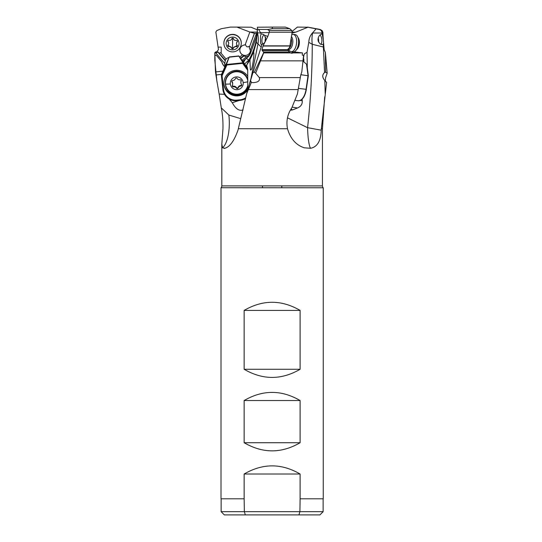 <?xml version="1.0" encoding="UTF-8"?>
<svg xmlns="http://www.w3.org/2000/svg" width="542" height="542" viewBox="0 0 542 542"><rect width="100%" height="100%" fill="white"/><g stroke="black" fill="none" stroke-linecap="round" stroke-linejoin="round"><path stroke-width="0.81" d="M257.403 28.875L257.375 27.229L272.443 27.1L272.159 28.672L268.385 29.444C267.477 29.376 267.734 29.735 269.15 30.528L269.388 32.019L267.816 36.416L264.55 35.244L265.865 39.397C265.323 42.073 264.001 43.746 261.901 44.417L261.21 47.025L256.352 42.337L257.403 28.875L258.67 29.444L268.385 29.444M257.443 30.325L257.226 33.34A64.715 64.362 0 0 1 248.778 60.074L246.468 58.414L250.39 53.536L256.231 37.371L250.39 53.312A9.661 9.607 0 0 1 247.396 57.493L242.674 61.293M272.443 27.1L285.336 27.1L289.679 28.672L291.82 30.528L292.152 32.235L289.692 47.113L287.849 49.654L288.059 50.562L262.192 50.562L261.969 49.654L263.094 45.853M287.477 117.824L307.571 127.682L321.196 130.161C320.898 140.92 317.361 146.963 310.573 148.278L304.258 147.797C296.027 145.12 290.437 138.759 287.497 128.725C286.041 121.157 287.47 114.206 291.786 107.878L297.389 94.037L300.769 74.979L301.799 71.93L303.595 55.298L302.246 55.128L302.443 52.892L294.292 51.944L293.486 52.892L291.732 53.258L290.593 52.892L263.663 52.892L263.52 51.985L262.192 50.562M291.135 53.13L293.127 51.944L294.292 51.944M263.52 51.985L289.374 51.985L290.593 52.892M289.374 51.985L288.059 50.562M261.21 47.025L252.951 72.56L254.428 72.181L255.655 73.231L263.663 52.892M256.983 33.34L256.231 37.71M256.759 35.474L256.942 33.34L254.469 33.333L249.259 47.574L250.282 50.284L256.488 33.34M257.436 29.918L251.082 27.229L236.915 27.1L249.842 32.025L257.369 32.154M221.211 47.113L221.211 52.662L221.211 47.113L218.087 47.113L215.858 32.019L216.847 30.528L221.461 28.672L230.431 27.1L236.915 27.1M249.842 32.025L245.126 44.925A5.312 5.284 180 0 0 242.504 54.796L239.7 57.059M229.015 57.506A5.312 5.284 180 0 0 226.102 59.112L220.662 52.662L221.211 52.662M226.102 59.112L225.33 60.318L224.734 63.441A5.312 5.284 180 0 0 225.167 66.273M225.33 60.887L217.992 52.195L215.831 52.886L224.734 63.441M217.992 52.195L215.662 51.944L214.835 52.682M215.831 52.886L214.849 52.886L214.842 55.128L216.224 55.128L221.827 61.937A9.661 9.607 180 0 0 224.896 66.869M224.95 66.747A9.661 9.607 0 0 1 221.827 61.768L216.224 55.128M225.519 65.48A5.312 5.284 0 0 1 224.74 63.36M242.078 60.311L246.569 56.693L243.88 56.043L240.783 58.536M243.88 56.043L243.88 55.474L240.519 58.177M242.504 54.796L243.88 55.474M249.374 47.025L248.873 46.402C247.308 47.317 246.251 46.822 245.702 44.905L245.126 44.925M250.404 50.88A5.312 5.284 0 0 1 244.788 55.433A5.312 5.284 0 0 1 239.828 50.182M255.329 33.333L254.388 33.326L249.259 47.574M246.569 56.693A5.312 5.284 180 0 0 250.282 50.284M254.469 33.333L250.411 32.154M256.759 35.088A9.661 9.607 0 0 1 256.231 37.371M242.755 61.402L246.468 58.414M216.224 55.298L214.917 55.298L215.479 71.93L222.986 71.144M256.352 42.337L253.548 52.262C254.747 52.337 252.619 67.1 251.38 69.342L250.323 69.525L249.937 59.85L248.778 61.761L248.778 60.074L244.625 63.97M253.548 52.269L249.937 59.85M250.695 70.162A4.024 1.111 163.3 0 1 251.271 69.6M257.416 33.008A25.759 1.728 165.5 0 1 257.47 33.008A25.759 24.878 -90 0 1 257.917 44.295L250.946 78.658L246.725 93.536L251.386 82.343L252.701 82.662C258.019 82.452 260.221 80.772 259.32 77.614L255.655 73.231M221.068 187.728L323.242 187.783L221.068 187.728A2.575 2.575 0 0 0 221.82 185.906L221.82 144.138L222.958 128.725C223.128 121.157 222.572 114.206 221.285 107.878L228.846 115.033L240.594 118.623M221.285 107.878L219.151 94.037L224.517 94.362M229.32 99.111L232.281 102.736C235.628 108.888 239.218 111.286 243.053 109.931M247.741 90.047L247.687 69.762L246.657 65.148L248.778 61.761M261.427 44.62L261.901 44.417C260.919 45.02 260.458 43.407 260.519 39.58C260.424 36.436 260.661 34.566 261.23 33.963L258.67 29.444M272.159 28.672L289.679 28.672M289.821 45.853L263.087 45.853L267.816 36.416M252.951 72.56L250.289 81.381M221.82 144.138L222.538 147.797L224.808 148.278C229.781 146.963 234.164 140.92 237.979 130.161L246.725 93.536M263.73 52.533L254.428 72.181M251.386 82.343L250.553 80.514M290.295 110.243L292.497 109.931L291.047 108.976M300.241 100.446L302.24 100.758C302.504 104.111 300.925 106.517 297.517 107.973L292.497 109.931M302.24 100.758L302.131 99.159M303.811 61.829L303.899 59.85L302.978 61.761M310.573 148.278A25.759 3.855 -90 0 1 307.571 127.682C310.641 99.891 312.206 72.093 312.267 44.295L308.798 42.337L307.043 52.269L307.3 67.886M308.798 42.337C308.913 38.685 310.126 35.576 312.443 33.008L316.108 28.875L307.924 27.229L295.722 32.154L292.009 33.076M307.043 52.269L304.55 53.712L303.994 54.749L303.5 58.035L303.899 59.85M307.924 27.229L297.375 27.1L292.172 31.375M327.185 73.231L325.62 72.161L325.376 52.533L327.185 73.231L325.606 77.614L325.322 81.253M325.329 72.161L324.577 72.56C322.063 74.769 322.138 77.418 324.814 80.514L324.888 83.041L325.071 80.921L326.623 82.343L321.196 130.161M321.291 128.725L322.436 128.725L322.436 185.906A2.575 2.575 0 0 0 323.188 187.728M236.556 42.974L236.468 43.59A2.229 2.215 0 0 1 237.139 42.005A0.942 0.935 180 0 0 236.258 40.426A2.229 2.215 0 0 1 233.568 38.821A0.942 0.935 180 0 0 231.759 38.787A2.229 2.215 0 0 1 229.015 40.298A0.942 0.935 180 0 0 228.08 41.842A2.229 2.215 0 0 1 228.026 44.966A0.942 0.935 180 0 0 228.907 46.537A2.229 2.215 0 0 1 231.597 48.143A0.942 0.935 180 0 0 233.406 48.177A2.229 2.215 0 0 1 236.149 46.666A0.942 0.935 180 0 0 237.084 45.121A2.229 2.215 0 0 1 236.468 43.59M232.01 48.238A6.436 6.402 180 0 0 232.979 48.252M218.087 47.113L218.501 49.654L216.515 51.985M225.33 60.318L217.992 51.944M219.327 53.204L220.662 52.662M214.883 60.846L216.807 80.555L215.479 71.93M248.236 61.002A7.378 0.386 119.9 0 1 248.602 60.582A7.378 0.386 119.9 0 1 248.67 60.548A7.378 0.386 119.9 0 1 248.602 60.921L246.657 65.148M239.11 100.487L232.281 102.736M216.807 80.555L219.151 94.037M224.178 148.467L224.808 148.278M325.186 93.536L324.888 83.041M323.452 47.025L312.267 44.295A25.759 18.211 -90 0 1 312.592 33.008L321.995 33.008L323.249 39.397C323.628 42.073 323.621 43.746 323.235 44.417L324.577 72.56M325.071 80.921L324.814 80.514M307.646 27.1L320.092 29.444L322.077 30.528L322.869 32.235L323.032 36.416L322.524 35.244M323.032 36.416L324.143 49.654L325.376 52.533M322.063 33.963C319.672 34.566 318.31 36.436 317.971 39.58L318.215 41.178L319.855 43.706L321.108 44.43L323.235 44.417M320.017 35A5.312 2.642 -96.9 0 1 321.833 39.566A5.312 2.642 -96.9 0 1 320.85 44.329M316.108 28.875L319.062 29.444C320.823 29.891 321.792 30.941 321.982 32.588L321.995 33.008M323.242 187.783L323.242 498.803L300.112 498.803L300.112 474.013L244.151 474.013L244.151 498.803L221.014 498.803L221.014 187.783M244.151 474.013C262.802 463.173 281.454 463.173 300.112 474.013M300.112 369.278L300.112 310.41C281.454 299.577 262.802 299.577 244.151 310.41L244.151 369.278L300.112 369.278C281.454 380.118 262.802 380.118 244.151 369.278M244.151 400.531C262.802 389.691 281.454 389.691 300.112 400.531L244.151 400.531L244.151 442.726L300.112 442.726L300.112 400.531M300.112 442.726C281.454 453.559 262.802 453.559 244.151 442.726M300.112 498.803L299.902 511.682L323.127 511.682L323.127 498.803M245.323 514.9L244.354 511.682L299.902 511.682L298.933 514.9L319.909 514.9L224.347 514.9L221.129 511.682L244.354 511.682L244.151 498.803M319.909 514.9L323.127 511.682M262.47 185.906L262.47 187.728M281.786 187.728L281.786 185.906M244.151 310.41L300.112 310.41M261.23 33.963L262.972 34.234L264.55 35.244M262.762 44.085A5.312 2.642 96.9 0 1 261.949 39.749A5.312 2.642 96.9 0 1 264.022 34.796M243.175 82.628A6.436 6.402 180 0 0 236.095 76.93A6.436 6.402 180 0 0 230.364 83.969A6.436 6.402 -0 0 0 237.443 89.667A6.436 6.402 -0 0 0 243.175 82.628A16.097 1.673 -6 0 0 247.836 81.815M247.823 85.141A11.267 11.206 0 0 1 225.499 82.96A11.267 11.206 0 0 1 247.836 80.86M238.121 88.007A3.218 3.205 0 0 1 240.851 86.036A0.969 0.962 180 0 0 241.542 84.491A3.218 3.205 0 0 1 241.19 81.144A0.969 0.962 180 0 0 240.194 79.782A3.218 3.205 0 0 1 237.105 78.414A0.969 0.962 180 0 0 235.418 78.59A3.218 3.205 0 0 1 232.681 80.562A0.969 0.962 180 0 0 231.99 82.106A3.218 3.205 0 0 1 232.342 85.453A0.969 0.962 180 0 0 233.345 86.815A3.218 3.205 0 0 1 236.427 88.183A0.969 0.962 180 0 0 238.121 88.007L238.121 87.404A0.969 0.962 0 0 1 236.427 87.58A3.218 3.205 180 0 0 233.345 86.212A0.969 0.962 0 0 1 232.301 85.561M241.698 84.769A0.969 0.962 0 0 1 240.851 85.426A3.218 3.205 180 0 0 238.121 87.404M241.237 80.426A0.969 0.962 0 0 1 241.19 80.541A3.218 3.205 180 0 0 240.872 81.93L240.872 82.533M232.66 84.064L232.66 83.461A3.218 3.205 180 0 0 231.99 81.503A0.969 0.962 0 0 1 231.84 81.219M247.836 80.467A11.267 11.206 180 0 0 225.499 82.574L225.499 82.96M306.819 65.006L306.515 64.193L303.073 61.185M300.817 74.721L308.249 75.765M247.809 76.497A12.879 12.812 180 0 0 223.887 83.089A12.879 12.812 180 0 0 247.748 89.776M226.522 64.193L229.273 56.93L221.414 74.654L221.414 75.595L226.522 64.193L226.888 65.006L242.653 63.36L247.701 70.27M236.949 100.128L237.017 100.704A12.879 12.812 0 0 1 222.864 89.301L221.414 75.595L222.071 75.765L223.5 89.301A12.236 12.168 0 0 0 236.949 100.128L240.153 99.796A12.236 12.168 0 0 0 245.573 97.872M229.273 57.167L238.88 56.165L242.857 62.486L242.653 63.36M247.518 67.919L238.88 55.928L229.273 56.93M247.836 79.735A11.429 11.368 180 0 0 235.574 71.273A11.429 11.368 180 0 0 225.397 83.766L225.499 84.721A11.429 11.368 180 0 0 247.802 86.855M247.762 89.254A12.879 12.812 0 0 1 223.893 82.831M318.215 37.838A6.436 3.205 -96.9 0 1 318.628 40.006A6.436 3.205 -96.9 0 1 318.649 42.215M265.119 41.68A6.436 3.205 96.9 0 1 265.16 40.23A6.436 3.205 96.9 0 1 265.736 37.344M291.725 34.735L291.806 34.695A8.692 4.322 96.9 0 1 293.283 34.383A8.692 4.322 96.9 0 1 296.596 42.859A8.692 4.322 96.9 0 1 291.19 51.639A8.692 4.322 96.9 0 1 289.828 50.982L287.924 49.261M291.19 51.639L293.127 51.876A8.692 4.322 -83.1 0 0 295.776 50.616A8.692 4.322 -83.1 0 0 298.534 43.096A8.692 4.322 -83.1 0 0 297.497 36.477A8.692 4.322 -83.1 0 0 295.221 34.62L293.283 34.383M295.776 50.616L297.301 48.943A6.436 3.205 -83.1 0 0 299.347 43.374A6.436 3.205 -83.1 0 0 298.574 38.468L297.497 36.477M241.278 43.245L241.278 43.014A8.692 8.645 180 0 0 232.66 34.37A8.692 8.645 180 0 0 223.887 43.014L223.887 43.245A8.692 8.645 0 0 1 232.66 34.6A8.692 8.645 0 0 1 241.271 43.401A8.692 8.645 0 0 1 232.504 51.89A8.692 8.645 0 0 1 223.887 43.245M239.022 43.597A6.436 6.402 0 0 1 232.471 49.884A6.436 6.402 0 0 1 226.143 43.374A6.436 6.402 0 0 1 232.694 37.08A6.436 6.402 0 0 1 239.022 43.597M237.342 45.304L232.491 48.38L227.742 45.142M228.697 42.859L227.823 40.711M237.423 40.874L236.468 43.028M289.801 46.029L263.019 46.029M261.969 49.654L287.849 49.654M302.443 52.892L293.486 52.892M260.837 60.846L303.107 60.846M245.275 59.369L243.5 62.425M257.423 32.818L260.912 33.008M269.15 30.528L291.82 30.528M292.152 32.235L269.306 32.235M300.315 77.614L259.32 77.614M297.517 107.973L292.077 107.133M292.158 32.154L295.722 32.154M221.536 74.383L215.858 74.979M230.011 100.223L231.461 100.067M222.538 147.797A25.759 9.397 90 0 0 229.32 123.061A25.759 9.397 90 0 0 228.846 115.033M287.497 128.725L238.304 128.725M221.82 185.906L322.436 185.906M321.982 32.588L322.876 32.588M319.062 29.444L320.092 29.444M248.277 89.593L298.168 89.593M249.801 83.041L250.634 80.921M260.77 32.588L269.191 32.588M225.56 84.132A16.097 1.673 -6 0 0 230.364 83.969M240.851 85.426L240.851 86.036M236.427 87.58L236.427 88.183M233.345 86.212L233.345 86.815M231.99 81.503L231.99 82.106M241.19 80.541L241.19 81.144M298.385 88.373L306.379 89.328C304.977 96.774 302.253 100.575 298.222 100.744A12.879 6.402 -83.1 0 0 306.061 89.301L308.032 75.595L306.515 64.193M308.337 75.731L306.298 89.301M222.071 75.765L226.888 65.006M221.414 75.595L222.864 89.301L223.5 89.301M237.017 100.704L240.221 100.372L237.017 100.697C229.158 100.765 224.442 96.964 222.864 89.301M240.221 100.372L245.363 98.691A12.879 12.812 0 0 1 240.221 100.365L240.153 99.796M242.857 62.486L247.653 69.051M226.529 64.491L242.897 62.777M288.039 48.902A6.436 3.205 -83.1 0 0 291.508 42.418A6.436 3.205 -83.1 0 0 291.108 38.374M291.413 36.585A6.782 3.374 96.9 0 1 292.788 42.547A6.782 3.374 96.9 0 1 287.938 49.193M231.597 48.143L231.597 47.655M228.907 46.05L228.907 46.537M228.08 41.355L228.08 41.842M237.139 41.51L237.139 42.005M236.149 46.172L236.149 46.666M233.406 47.682L233.406 48.177M232.491 48.38L232.667 38.191M322.436 128.725L324.699 96.855M214.815 60.846L214.815 52.892M221.129 511.682L221.129 498.803M306.88 64.688L308.337 75.67M294.773 100.331L298.222 100.744M228.697 42.886L228.697 43.374"/></g></svg>
